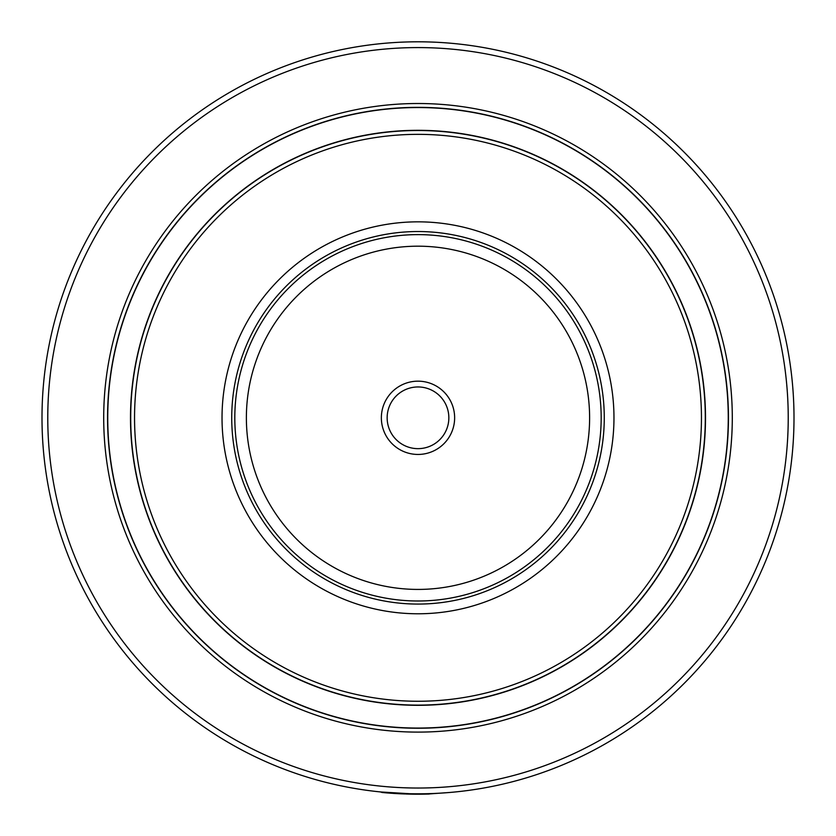 <?xml version="1.0" encoding="UTF-8"?>
<svg xmlns="http://www.w3.org/2000/svg" width="836" height="836" viewBox="0 0 836 836"><rect width="100%" height="100%" fill="white"/><g stroke="black" fill="none" stroke-linecap="round" stroke-linejoin="round"><path stroke-width="1.25" d="M449.423 792.497L426.642 794.106M418 793.813A376.012 376.012 0 0 1 92.368 229.806A376.012 376.012 0 0 1 743.632 229.806A376.012 376.012 0 0 1 418 793.813A376.012 376.012 0 0 1 92.368 229.806A376.012 376.012 0 0 1 743.632 229.806A376.012 376.012 0 0 1 418 793.813M418 728.25A310.449 310.449 0 0 1 149.142 262.588A310.449 310.449 0 0 1 686.858 262.588A310.449 310.449 0 0 1 418 728.25A310.449 310.449 0 0 1 149.142 262.588A310.449 310.449 0 0 1 686.858 262.588A310.449 310.449 0 0 1 418 728.25M418 728.062A310.25 310.25 0 0 1 149.31 262.682A310.25 310.25 0 0 1 686.69 262.682A310.25 310.25 0 0 1 418 728.062M418 705.312A287.5 287.5 0 0 1 169.018 274.062A287.5 287.5 0 0 1 666.982 274.062A287.5 287.5 0 0 1 418 705.312M418 705.114A287.312 287.312 0 0 1 169.185 274.156A287.312 287.312 0 0 1 666.814 274.156A287.312 287.312 0 0 1 418 705.114A287.312 287.312 0 0 1 169.185 274.156A287.312 287.312 0 0 1 666.814 274.156A287.312 287.312 0 0 1 418 705.114M418 613.781A195.979 195.979 0 0 1 248.282 319.822A195.979 195.979 0 0 1 587.718 319.822A195.979 195.979 0 0 1 418 613.781M418 604.073A186.271 186.271 0 0 1 256.683 324.671A186.271 186.271 0 0 1 579.317 324.671A186.271 186.271 0 0 1 418 604.073M428.345 794.054L422.525 794.169M414.771 794.19L415.544 794.19M412.597 794.158L411.824 794.148M400.266 793.782L390.997 793.228M387.695 792.977L387.078 792.925M386.232 792.852L383.41 792.612M380.181 791.911L382.961 792.57M399.305 793.74L398.438 793.688M398.406 793.688L396.901 793.604M386.535 792.883L385.929 792.831M428.241 794.064L428.972 794.043M418.052 794.2L424.218 794.148M417.572 793.813L417.039 794.2M398.229 793.677L399.409 793.74M411.396 794.137L410.371 794.127M398.782 793.709L398.208 793.677M427.321 794.085L429.234 794.033M422.65 794.169L418.909 794.2M423.455 794.158L418.564 794.2M418.282 794.2L415.858 794.19M413.496 794.169L410.769 794.127M402.544 793.886L401.05 793.813M397.455 793.636L394.989 793.5M383.327 792.601L381.885 792.465M402.691 793.886L400.193 793.782M400.883 793.813L399.963 793.772M395.919 793.552L395.229 793.51M403.589 793.928L404.467 793.96M414.039 794.179L412.284 794.158M410.162 794.116L408.156 794.075M407.843 794.064L405.847 794.001M404.54 793.96L403.767 793.928M421.772 794.179L411.646 794.148M410.497 794.127L400.778 793.803M390.715 793.207L386.692 792.894M393.129 793.374L394.467 793.468M394.811 793.489L397.069 793.615M405.857 794.001L407.926 794.064M409.076 794.095L410.643 794.127M410.716 794.127L414.708 794.19M425.273 794.127L424.071 794.148M381.101 791.995L417.572 794.2L429.181 793.646M601.178 417.812A183.178 183.178 0 0 1 326.406 576.453A183.178 183.178 0 0 1 326.406 259.17A183.178 183.178 0 0 1 601.178 417.812A183.178 183.178 0 0 1 326.406 576.453A183.178 183.178 0 0 1 326.406 259.17A183.178 183.178 0 0 1 601.178 417.812M454.638 417.812A36.638 36.638 0 0 1 399.681 449.538A36.638 36.638 0 0 1 399.681 386.075A36.638 36.638 0 0 1 454.638 417.812M448.848 417.812A30.848 30.848 0 0 1 402.576 444.522A30.848 30.848 0 0 1 402.576 391.091A30.848 30.848 0 0 1 448.848 417.812M418 788.034A370.223 370.223 0 0 1 97.373 232.701A370.223 370.223 0 0 1 738.627 232.701A370.223 370.223 0 0 1 418 788.034M418 732.106A314.305 314.305 0 0 1 145.809 260.654A314.305 314.305 0 0 1 690.191 260.654A314.305 314.305 0 0 1 418 732.106M418 701.258A283.456 283.456 0 0 1 172.519 276.079A283.456 283.456 0 0 1 663.481 276.079A283.456 283.456 0 0 1 418 701.258M589.61 417.812A171.61 171.61 0 0 1 332.195 566.432A171.61 171.61 0 0 1 332.195 269.182A171.61 171.61 0 0 1 589.61 417.812"/></g></svg>
